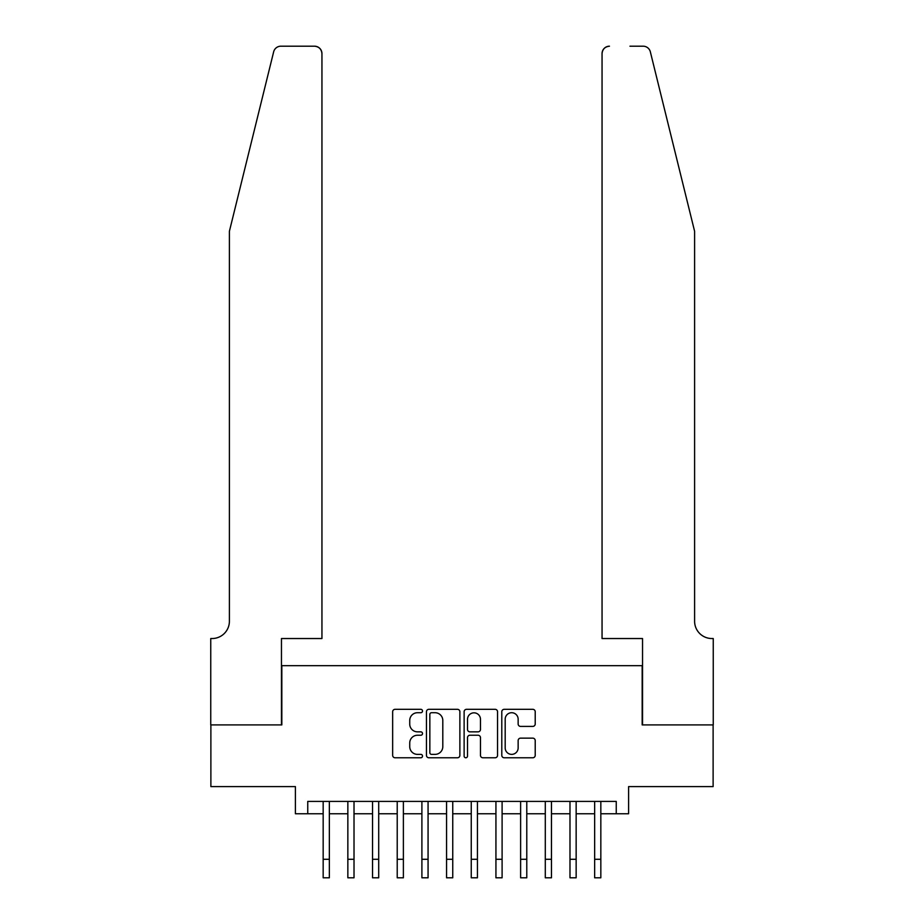 <?xml version="1.0" encoding="UTF-8"?>
<svg xmlns="http://www.w3.org/2000/svg" width="924" height="924" viewBox="0 0 924 924"><rect width="100%" height="100%" fill="white"/><g stroke="black" fill="none" stroke-linecap="round" stroke-linejoin="round"><path stroke-width="1.39" d="M422.511 711.018A1.698 1.698 0 0 0 420.813 709.32L395.079 709.32A2.425 2.425 0 0 0 392.654 711.746L392.654 755.347A2.425 2.425 0 0 0 395.079 757.772L420.813 757.772A1.698 1.698 0 0 0 422.511 756.075A1.698 1.698 0 0 0 420.813 754.377L417.486 754.377A7.75 7.75 0 0 1 409.736 746.627L409.736 742.988A7.75 7.75 0 0 1 417.486 735.238L420.813 735.238A1.698 1.698 0 0 0 422.511 733.541A1.698 1.698 0 0 0 420.813 731.843L417.486 731.843A7.75 7.75 0 0 1 409.736 724.093L409.736 720.466A7.75 7.75 0 0 1 417.486 712.716L420.813 712.716A1.698 1.698 0 0 0 422.511 711.018M532.802 726.403A2.425 2.425 0 0 0 535.215 723.977L535.215 711.746A2.425 2.425 0 0 0 532.802 709.32L504.215 709.32A2.425 2.425 0 0 0 501.79 711.746L501.79 755.347A2.425 2.425 0 0 0 504.215 757.772L532.802 757.772A2.425 2.425 0 0 0 535.215 755.347L535.215 740.574A2.425 2.425 0 0 0 532.802 738.149L520.57 738.149A2.425 2.425 0 0 0 518.145 740.574L518.145 747.897A6.48 6.48 0 0 1 511.665 754.377A6.48 6.48 0 0 1 505.185 747.897L505.185 719.195A6.48 6.48 0 0 1 511.665 712.716A6.48 6.48 0 0 1 518.145 719.195L518.145 723.977A2.425 2.425 0 0 0 520.57 726.403L532.802 726.403M307.75 813.755L307.75 801.42L616.25 801.42L616.25 813.755L628.597 813.755L628.597 786.601L713.12 786.601L713.12 724.901L642.168 724.901L642.168 665.673L281.832 665.673L281.832 724.901L210.88 724.901L210.88 786.601L295.403 786.601L295.403 813.755L323.169 813.755M459.875 711.746A2.425 2.425 0 0 0 457.461 709.32L428.875 709.32A2.425 2.425 0 0 0 426.449 711.746L426.449 755.347A2.425 2.425 0 0 0 428.875 757.772L457.461 757.772A2.425 2.425 0 0 0 459.875 755.347L459.875 711.746M466.539 709.32L495.125 709.32A2.425 2.425 0 0 1 497.551 711.746L497.551 755.347A2.425 2.425 0 0 1 495.125 757.772L482.894 757.772A2.425 2.425 0 0 1 480.468 755.347L480.468 737.664A2.425 2.425 0 0 0 478.054 735.238L469.935 735.238A2.425 2.425 0 0 0 467.509 737.664L467.509 756.075A1.698 1.698 0 0 1 465.812 757.772A1.698 1.698 0 0 1 464.125 756.075L464.125 711.746A2.425 2.425 0 0 1 466.539 709.32M329.348 813.755L347.851 813.755M354.019 813.755L372.534 813.755M378.701 813.755L397.216 813.755M403.384 813.755L421.898 813.755M428.066 813.755L446.569 813.755M452.748 813.755L471.252 813.755M477.431 813.755L495.934 813.755M502.102 813.755L520.616 813.755M526.784 813.755L545.299 813.755M551.466 813.755L569.981 813.755M576.149 813.755L594.652 813.755M600.831 813.755L616.25 813.755M431.531 712.716A1.698 1.698 0 0 0 429.845 714.402L429.845 752.679A1.698 1.698 0 0 0 431.531 754.377L435.054 754.377A7.75 7.75 0 0 0 442.804 746.627L442.804 720.466A7.75 7.75 0 0 0 435.054 712.716L431.531 712.716M480.468 719.311A6.48 6.48 0 0 0 473.989 712.831A6.48 6.48 0 0 0 467.509 719.311L467.509 729.429A2.425 2.425 0 0 0 469.935 731.843L478.054 731.843A2.425 2.425 0 0 0 480.468 729.429L480.468 719.311M323.169 859.285L329.348 859.285L329.348 877.8L323.169 877.8L323.169 801.42M329.348 859.285L329.348 801.42M273.654 51.836C275.537 47.771 275.537 47.771 273.654 51.836L229.395 231.3L229.395 621.251A17.279 17.279 0 0 1 212.116 638.53L210.753 638.53L210.753 724.901L281.462 724.901L281.462 638.53L321.945 638.53L321.945 53.604A7.404 7.404 0 0 0 314.541 46.2L280.85 46.2A7.404 7.404 0 0 0 273.654 51.836M294.051 46.2L314.541 46.2C318.999 46.674 321.471 49.134 321.945 53.604L321.945 638.53M229.395 621.251A17.279 17.279 0 0 1 212.116 638.53M681.034 176.276L650.346 51.836C648.463 47.771 648.463 47.771 650.346 51.836L694.605 231.3L694.605 621.251A17.279 17.279 0 0 0 711.884 638.53L713.247 638.53L713.247 724.901L642.538 724.901L642.538 638.53L602.055 638.53L602.055 53.604L602.055 638.53M629.949 46.2L643.15 46.2A7.404 7.404 0 0 1 650.346 51.836M609.459 46.2A7.404 7.404 0 0 0 602.055 53.604C602.529 49.134 605.001 46.674 609.459 46.2M694.605 621.251A17.279 17.279 0 0 0 711.884 638.53M347.851 877.8L354.019 877.8L347.851 877.8L347.851 801.42M354.019 877.8L354.019 801.42M372.534 877.8L378.701 877.8L372.534 877.8L372.534 801.42M378.701 877.8L378.701 801.42M397.216 877.8L403.384 877.8L397.216 877.8L397.216 801.42M403.384 877.8L403.384 801.42M421.898 877.8L428.066 877.8L421.898 877.8L421.898 801.42M428.066 877.8L428.066 801.42M446.569 877.8L452.748 877.8L446.569 877.8L446.569 801.42M452.748 877.8L452.748 801.42M471.252 877.8L477.431 877.8L471.252 877.8L471.252 801.42M477.431 877.8L477.431 801.42M495.934 877.8L502.102 877.8L495.934 877.8L495.934 801.42M502.102 877.8L502.102 801.42M520.616 877.8L526.784 877.8L520.616 877.8L520.616 801.42M526.784 877.8L526.784 801.42M545.299 877.8L551.466 877.8L545.299 877.8L545.299 801.42M551.466 877.8L551.466 801.42M569.981 877.8L576.149 877.8L569.981 877.8L569.981 801.42M576.149 877.8L576.149 801.42M594.652 877.8L600.831 877.8L594.652 877.8L594.652 801.42M600.831 877.8L600.831 801.42M347.851 859.285L354.019 859.285M372.534 859.285L378.701 859.285M397.216 859.285L403.384 859.285M421.898 859.285L428.066 859.285M446.569 859.285L452.748 859.285M471.252 859.285L477.431 859.285M495.934 859.285L502.102 859.285M520.616 859.285L526.784 859.285M545.299 859.285L551.466 859.285M569.981 859.285L576.149 859.285M594.652 859.285L600.831 859.285"/></g></svg>
